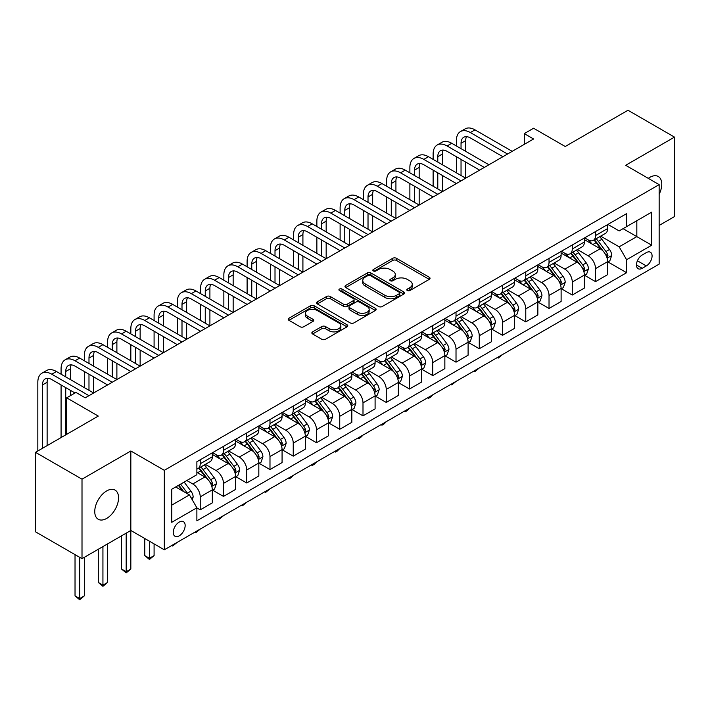 <?xml version="1.0" encoding="UTF-8"?>
<svg xmlns="http://www.w3.org/2000/svg" width="710" height="710" viewBox="0 0 710 710"><rect width="100%" height="100%" fill="white"/><g stroke="black" fill="none" stroke-linecap="round" stroke-linejoin="round"><path stroke-width="1.06" d="M407.327 290.559A1.81 1.047 0 0 0 409.883 290.559L429.284 279.358A2.583 1.491 0 0 0 430.038 278.311A2.583 1.491 0 0 0 429.284 277.255L396.42 258.28A2.583 1.491 0 0 0 392.763 258.28L373.362 269.48A1.81 1.047 0 0 0 372.83 270.217A1.81 1.047 0 0 0 373.362 270.954A1.81 1.047 0 0 0 375.918 270.954L378.43 269.507A8.263 4.775 0 0 1 390.118 269.507L392.852 271.087A8.263 4.775 0 0 1 395.275 274.459A8.263 4.775 0 0 1 392.852 277.832L390.34 279.279A1.81 1.047 0 0 0 389.817 280.024A1.81 1.047 0 0 0 390.34 280.761A1.81 1.047 0 0 0 392.896 280.761L395.408 279.305A8.263 4.775 0 0 1 407.096 279.305L409.839 280.894A8.263 4.775 0 0 1 412.253 284.266A8.263 4.775 0 0 1 409.839 287.639L407.327 289.085A1.81 1.047 0 0 0 406.794 289.822A1.81 1.047 0 0 0 407.327 290.559L407.327 289.085M106.651 518.433A16.836 9.718 120 0 0 117.656 503.603A16.836 9.718 120 0 0 115.073 490.104A16.836 9.718 120 0 0 106.651 490.938A16.836 9.718 120 0 0 95.655 505.777A16.836 9.718 120 0 0 98.237 519.267A16.836 9.718 120 0 0 106.651 518.433M659.155 194.291A16.836 9.718 120 0 0 658.268 176.497A16.836 9.718 120 0 0 649.854 177.331A16.836 9.718 120 0 0 648.283 178.361M179.204 535.837A8.422 4.864 120 0 0 184.707 528.417A8.422 4.864 120 0 0 183.411 521.672A8.422 4.864 120 0 0 179.204 522.09A8.422 4.864 120 0 0 173.701 529.509A8.422 4.864 120 0 0 174.997 536.254A8.422 4.864 120 0 0 179.204 535.837M312.604 331.863A2.583 1.491 0 0 0 311.85 332.919A2.583 1.491 0 0 0 312.604 333.966L321.825 339.291A2.583 1.491 0 0 0 325.473 339.291L347.021 326.857A2.583 1.491 0 0 0 347.776 325.801A2.583 1.491 0 0 0 347.021 324.745L314.157 305.77A2.583 1.491 0 0 0 310.501 305.77L288.961 318.213A2.583 1.491 0 0 0 288.198 319.26A2.583 1.491 0 0 0 288.961 320.317L300.099 326.751A2.583 1.491 0 0 0 303.747 326.751L312.968 321.426A2.583 1.491 0 0 0 313.722 320.37A2.583 1.491 0 0 0 312.968 319.314L307.448 316.127A6.905 3.985 0 0 1 305.424 313.305A6.905 3.985 0 0 1 309.684 309.622A6.905 3.985 0 0 1 317.21 310.483L338.847 322.979A6.905 3.985 0 0 1 340.871 325.801A6.905 3.985 0 0 1 336.611 329.484A6.905 3.985 0 0 1 329.085 328.623L325.473 326.538A2.583 1.491 0 0 0 321.825 326.538L312.604 331.863L312.604 333.966M659.155 225.443L674.5 216.585L674.5 137.11L627.995 110.254L565.213 146.508L533.583 128.244L524.282 133.622L533.583 138.991L85.262 397.822L75.961 392.452L66.66 397.822L66.66 434.342M82.005 479.179L82.005 558.663L130.835 530.468L130.835 450.992L82.005 479.179L35.5 452.332L98.282 416.087L66.66 397.822M130.835 450.992L164.321 470.322L659.155 184.635L659.155 264.111L164.321 549.797L164.321 470.322M674.5 137.11L625.67 165.297L659.155 184.635M378.616 306.507A2.583 1.491 0 0 0 382.264 306.507L403.812 294.064A2.583 1.491 0 0 0 404.567 293.017A2.583 1.491 0 0 0 403.812 291.961L370.939 272.986A2.583 1.491 0 0 0 367.292 272.986L345.743 285.42A2.583 1.491 0 0 0 344.989 286.476A2.583 1.491 0 0 0 345.743 287.532L378.616 306.507M340.17 290.949A1.81 1.047 0 0 1 341.998 291.207L341.998 289.059L375.412 308.353A2.583 1.491 0 0 1 376.176 309.409A2.583 1.491 0 0 1 375.412 310.456L353.873 322.899A2.583 1.491 0 0 1 350.216 322.899L317.352 303.924L326.573 298.644L326.573 296.496L317.352 301.812A2.583 1.491 0 0 0 316.598 302.868A2.583 1.491 0 0 0 317.352 303.924L317.352 301.812M326.573 298.644A2.583 1.491 0 0 1 330.221 298.644L330.221 296.496A2.583 1.491 0 0 0 326.573 296.496M330.221 296.496L343.551 304.191A2.583 1.491 0 0 0 347.208 304.191L353.323 300.658A2.583 1.491 0 0 0 354.077 299.602A2.583 1.491 0 0 0 353.323 298.546L339.442 290.532A1.81 1.047 0 0 1 338.918 289.795A1.81 1.047 0 0 1 340.028 288.837A1.81 1.047 0 0 1 341.998 289.059M82.005 558.663L35.5 531.808L35.5 452.332M646.313 252.618L642.222 254.979A8.156 4.713 120 0 0 636.897 262.167A8.156 4.713 120 0 0 638.148 268.7A8.156 4.713 120 0 0 642.222 268.3L646.313 265.939A8.156 4.713 120 0 0 651.647 258.751A8.156 4.713 120 0 0 650.395 252.219A8.156 4.713 120 0 0 646.313 252.618M607.902 224.422L619.155 230.927L626.602 226.623L626.602 213.63L196.874 461.731L196.874 474.724L171.767 489.226L171.767 522.303L196.874 507.801L196.874 520.803L626.602 272.702L626.602 259.709L619.155 246.823L600.66 236.137M626.602 226.623L651.709 212.13L651.709 245.207L626.602 259.709M126.185 533.148L126.185 571.71L130.835 569.029L130.835 530.468L164.321 549.797M524.282 133.622L524.282 144.361M623.06 228.664L636.826 236.616L636.826 220.721L651.709 212.13M619.155 246.823L636.826 236.616L651.709 245.207M171.767 505.121L189.437 494.914L175.672 486.971M196.874 507.916L200.229 509.842L200.229 496.849A10.526 6.079 -120 0 0 192.783 483.963L186.828 480.528M200.229 509.842L212.317 502.866L212.317 489.865A10.526 6.079 -120 0 0 204.879 476.978L196.874 472.363M212.601 490.14L223.481 496.423L223.481 483.421A10.526 6.079 -120 0 0 216.035 470.535L205.359 464.367M223.481 496.423L235.569 489.438L235.569 476.445A10.526 6.079 -120 0 0 228.132 463.559L212.317 454.427M235.853 476.712L246.734 482.995L246.734 470.002A10.526 6.079 -120 0 0 239.288 457.107L228.611 450.939M246.734 482.995L258.822 476.011L258.822 463.018A10.526 6.079 -120 0 0 251.384 450.131L235.569 440.999M259.106 463.284L269.986 469.567L269.986 456.574A10.526 6.079 -120 0 0 262.549 443.688L251.864 437.52M269.986 469.567L282.074 462.592L282.074 449.59A10.526 6.079 -120 0 0 274.637 436.703L258.822 427.58M282.358 449.865L293.239 456.148L293.239 443.146A10.526 6.079 -120 0 0 285.802 430.26L275.116 424.092M293.239 456.148L305.327 449.164L305.327 436.171A10.526 6.079 -120 0 0 297.889 423.275L282.074 414.152M305.611 436.437L316.491 442.72L316.491 429.727A10.526 6.079 -120 0 0 309.054 416.832L298.369 410.664M316.491 442.72L328.588 435.736L328.588 422.743A10.526 6.079 -120 0 0 321.142 409.856L305.327 400.724M328.863 423.009L339.744 429.293L339.744 416.3A10.526 6.079 -120 0 0 332.307 403.413L321.621 397.245M339.744 429.293L351.84 422.317L351.84 409.315A10.526 6.079 -120 0 0 344.394 396.428L328.588 387.296M352.116 409.59L362.996 415.865L362.996 402.872A10.526 6.079 -120 0 0 355.559 389.985L344.874 383.817M362.996 415.865L375.093 408.889L375.093 395.896A10.526 6.079 -120 0 0 367.647 383.001L351.84 373.877M375.368 396.162L386.249 402.446L386.249 389.444A10.526 6.079 -120 0 0 378.812 376.557L368.126 370.389M386.249 402.446L398.345 395.461L398.345 382.468A10.526 6.079 -120 0 0 390.899 369.582L375.093 360.449M398.621 382.734L409.501 389.018L409.501 376.025A10.526 6.079 -120 0 0 402.064 363.138L391.379 356.97M409.501 389.018L421.598 382.033L421.598 369.04A10.526 6.079 -120 0 0 414.161 356.154L398.345 347.021M421.873 369.306L432.763 375.59L432.763 362.597A10.526 6.079 -120 0 0 425.317 349.711L414.631 343.542M432.763 375.59L444.851 368.614L444.851 355.612A10.526 6.079 -120 0 0 437.413 342.726L421.598 333.602M445.126 355.887L456.015 362.171L456.015 349.169A10.526 6.079 -120 0 0 448.569 336.283L437.884 330.114M456.015 362.171L468.103 355.186L468.103 342.193A10.526 6.079 -120 0 0 460.666 329.307L444.851 320.174M468.387 342.46L479.268 348.743L479.268 335.75A10.526 6.079 -120 0 0 471.822 322.864L461.136 316.687M479.268 348.743L491.355 341.758L491.355 328.765A10.526 6.079 -120 0 0 483.918 315.879L468.103 306.747M491.639 329.032L502.52 335.315L502.52 322.322A10.526 6.079 -120 0 0 495.074 309.436L484.397 303.268M502.52 335.315L514.608 328.339L514.608 315.338A10.526 6.079 -120 0 0 507.171 302.451L491.355 293.328M514.892 315.613L525.773 321.896L525.773 308.894A10.526 6.079 -120 0 0 518.327 296.008L507.65 289.84M525.773 321.896L537.86 314.912L537.86 301.919A10.526 6.079 -120 0 0 530.423 289.032L514.608 279.9M538.144 302.185L549.025 308.468L549.025 295.475A10.526 6.079 -120 0 0 541.588 282.58L530.903 276.412M549.025 308.468L561.113 301.484L561.113 288.491A10.526 6.079 -120 0 0 553.676 275.604L537.86 266.472M561.397 288.757L572.278 295.041L572.278 282.048A10.526 6.079 -120 0 0 564.841 269.161L554.155 262.993M572.278 295.041L584.374 288.065L584.374 275.063A10.526 6.079 -120 0 0 576.928 262.176L561.113 253.053M584.649 275.338L595.53 281.621L595.53 268.62A10.526 6.079 -120 0 0 588.093 255.733L577.408 249.565M595.53 281.621L607.627 274.637L607.627 261.644A10.526 6.079 -120 0 0 600.181 248.748L584.374 239.625M584.649 237.85L588.093 239.838A10.526 6.079 -120 0 0 593.356 240.362A10.526 6.079 -120 0 0 595.53 235.542L595.53 231.566M561.397 251.278L564.841 253.266A10.526 6.079 -120 0 0 570.103 253.781A10.526 6.079 -120 0 0 572.278 248.97L572.278 244.994M538.144 264.697L541.588 266.685A10.526 6.079 -120 0 0 546.842 267.208A10.526 6.079 -120 0 0 549.025 262.389L549.025 258.422M514.892 278.125L518.327 280.113A10.526 6.079 -120 0 0 523.59 280.636A10.526 6.079 -120 0 0 525.773 275.817L525.773 271.841M491.639 291.553L495.074 293.541A10.526 6.079 -120 0 0 500.337 294.055A10.526 6.079 -120 0 0 502.52 289.245L502.52 285.269M468.387 304.98L471.822 306.96A10.526 6.079 -120 0 0 477.084 307.483A10.526 6.079 -120 0 0 479.268 302.664L479.268 298.697M445.126 318.399L448.569 320.387A10.526 6.079 -120 0 0 453.832 320.911A10.526 6.079 -120 0 0 456.015 316.092L456.015 312.116M421.873 331.827L425.317 333.815A10.526 6.079 -120 0 0 430.579 334.339A10.526 6.079 -120 0 0 432.763 329.52L432.763 325.544M398.621 345.255L402.064 347.243A10.526 6.079 -120 0 0 407.327 347.758A10.526 6.079 -120 0 0 409.501 342.939L409.501 338.972M375.368 358.674L378.812 360.662A10.526 6.079 -120 0 0 384.075 361.186A10.526 6.079 -120 0 0 386.249 356.367L386.249 352.391M352.116 372.102L355.559 374.09A10.526 6.079 -120 0 0 360.822 374.614A10.526 6.079 -120 0 0 362.996 369.795L362.996 365.819M328.863 385.53L332.307 387.518A10.526 6.079 -120 0 0 337.57 388.033A10.526 6.079 -120 0 0 339.744 383.222L339.744 379.246M305.611 398.949L309.054 400.937A10.526 6.079 -120 0 0 314.317 401.461A10.526 6.079 -120 0 0 316.491 396.642L316.491 392.665M282.358 412.377L285.802 414.365A10.526 6.079 -120 0 0 291.056 414.889A10.526 6.079 -120 0 0 293.239 410.069L293.239 406.093M259.106 425.805L262.549 427.793A10.526 6.079 -120 0 0 267.803 428.308A10.526 6.079 -120 0 0 269.986 423.497L269.986 419.521M235.853 439.224L239.288 441.212A10.526 6.079 -120 0 0 244.551 441.735A10.526 6.079 -120 0 0 246.734 436.916L246.734 432.949M212.601 452.652L216.035 454.64A10.526 6.079 -120 0 0 221.298 455.163A10.526 6.079 -120 0 0 223.481 450.344L223.481 446.368M607.902 261.91L626.602 272.702M593.356 240.362L605.444 233.377A10.526 6.079 -120 0 0 607.627 228.558L607.627 224.591M570.103 253.781L582.191 246.805A10.526 6.079 -120 0 0 584.374 241.986L584.374 238.01M546.842 267.208L558.939 260.224A10.526 6.079 -120 0 0 561.113 255.414L561.113 251.438M523.59 280.636L535.686 273.652A10.526 6.079 -120 0 0 537.86 268.833L537.86 264.865M500.337 294.055L512.434 287.08A10.526 6.079 -120 0 0 514.608 282.26L514.608 278.284M477.084 307.483L489.181 300.507A10.526 6.079 -120 0 0 491.355 295.688L491.355 291.712M453.832 320.911L465.929 313.927A10.526 6.079 -120 0 0 468.103 309.107L468.103 305.14M430.579 334.339L442.667 327.354A10.526 6.079 -120 0 0 444.851 322.535L444.851 318.559M407.327 347.758L419.415 340.782A10.526 6.079 -120 0 0 421.598 335.963L421.598 331.987M384.075 361.186L396.162 354.201A10.526 6.079 -120 0 0 398.345 349.391L398.345 345.415M360.822 374.614L372.91 367.629A10.526 6.079 -120 0 0 375.093 362.81L375.093 358.834M337.57 388.033L349.657 381.057A10.526 6.079 -120 0 0 351.84 376.238L351.84 372.262M314.317 401.461L326.405 394.476A10.526 6.079 -120 0 0 328.588 389.666L328.588 385.69M291.056 414.889L303.152 407.904A10.526 6.079 -120 0 0 305.327 403.085L305.327 399.118M267.803 428.308L279.9 421.332A10.526 6.079 -120 0 0 282.074 416.513L282.074 412.537M244.551 441.735L256.647 434.76A10.526 6.079 -120 0 0 258.822 429.94L258.822 425.964M221.298 455.163L233.395 448.179A10.526 6.079 -120 0 0 235.569 443.359L235.569 439.392M196.874 469.008A10.526 6.079 -120 0 0 198.046 468.591L210.142 461.606A10.526 6.079 -120 0 0 212.317 456.787L212.317 452.811M198.046 468.591A10.526 6.079 -120 0 0 200.229 463.772L200.229 459.796M189.437 494.914L196.874 507.801M408.046 290.816L409.839 289.786A8.263 4.775 0 0 0 412.253 286.414L412.253 284.266M395.275 274.459L395.275 276.607A8.263 4.775 0 0 1 392.852 279.98L391.068 281.009M429.248 279.385L396.42 260.428A2.583 1.491 0 0 0 392.763 260.428L374.081 271.211M403.777 294.091L370.939 275.134A2.583 1.491 0 0 0 367.292 275.134L345.779 287.55M399.242 293.754A1.81 1.047 0 0 0 399.774 293.017A1.81 1.047 0 0 0 399.242 292.272L370.398 275.622A1.81 1.047 0 0 0 367.842 275.622L365.188 277.148A8.263 4.775 0 0 0 362.774 280.521A8.263 4.775 0 0 0 365.188 283.893L384.909 295.28A8.263 4.775 0 0 0 396.597 295.28L399.242 293.754L399.242 295.901A1.81 1.047 0 0 0 399.774 295.165L399.774 293.017M362.774 280.521L362.774 282.669A8.263 4.775 0 0 0 365.188 286.041L365.188 283.893M399.242 295.901L396.597 297.428A8.263 4.775 0 0 1 384.909 297.428L365.188 286.041M330.221 298.644L343.551 306.338A2.583 1.491 0 0 0 347.208 306.338L353.323 302.806A2.583 1.491 0 0 0 354.077 301.75L354.077 299.602M341.998 291.207L375.386 310.483M357.387 312.169A6.905 3.985 0 0 0 364.913 313.039A6.905 3.985 0 0 0 369.173 309.356A6.905 3.985 0 0 0 367.15 306.534L359.535 302.132A2.583 1.491 0 0 0 355.879 302.132L349.764 305.664A2.583 1.491 0 0 0 349.009 306.72A2.583 1.491 0 0 0 349.764 307.776L357.387 312.169L357.387 314.326A6.905 3.985 0 0 0 364.913 315.187A6.905 3.985 0 0 0 369.173 311.504L369.173 309.356M349.009 306.72L349.009 308.868A2.583 1.491 0 0 0 349.764 309.924L349.764 307.776M357.387 314.326L349.764 309.924M340.871 325.801L340.871 327.949A6.905 3.985 0 0 1 336.611 331.632A6.905 3.985 0 0 1 329.085 330.771L325.473 328.686A2.583 1.491 0 0 0 321.825 328.686L312.64 333.993M305.424 313.305L305.424 315.453A6.905 3.985 0 0 0 307.448 318.275L307.448 316.127M312.933 321.444L307.448 318.275M346.986 326.875L314.157 307.918A2.583 1.491 0 0 0 310.501 307.918L288.988 320.334M607.627 262.07L609.854 260.783L611.718 255.414A6.976 4.029 -120 0 0 609.491 249.476L601.894 239.332A20.128 11.617 -120 0 0 599.693 236.696M592.131 244.107A20.128 11.617 -120 0 0 588.013 239.794M606.988 257.801L607.955 255.706A6.976 4.029 -120 0 0 605.958 251.517L598.352 241.364A20.128 11.617 -120 0 0 596.16 238.737M594.288 239.82A16.703 9.647 60 0 1 597.03 242.935L603.465 251.526M593.924 240.024A20.128 11.617 60 0 1 596.125 242.66L601.175 249.405M502.644 354.476L498.242 358.089L497.311 357.547M498.242 357.015L498.242 358.089M456.388 145.967L456.388 140.598A19.729 11.396 60 0 1 460.471 131.563L465.121 128.883A19.729 11.396 60 0 1 474.99 129.859L512.194 151.337M460.471 131.563A19.729 11.396 60 0 1 470.339 132.548L507.543 154.026M502.893 156.706L470.339 137.917A13.153 7.597 -120 0 0 463.763 137.261A13.153 7.597 -120 0 0 461.038 143.287L461.038 148.656M466.505 136.657A13.153 7.597 -120 0 0 465.689 140.598L465.689 151.337M461.038 159.395L461.038 175.503M465.689 162.075L465.689 178.192L428.476 156.706L423.826 159.395L461.038 180.873M456.388 172.823L456.388 156.706M584.374 275.498L586.602 274.211L588.466 268.833A6.976 4.029 -120 0 0 586.238 262.895L578.632 252.751A20.128 11.617 -120 0 0 576.44 250.124M568.879 257.535A20.128 11.617 -120 0 0 564.761 253.221M583.735 271.229L584.703 269.134A6.976 4.029 -120 0 0 582.706 264.936L575.1 254.792A20.128 11.617 -120 0 0 572.908 252.165M571.035 253.248A16.703 9.647 60 0 1 573.778 256.363L580.212 264.945M570.671 253.452A20.128 11.617 60 0 1 572.872 256.079L577.922 262.824M479.392 367.895L474.99 371.516L474.058 370.975M474.99 370.442L474.99 371.516M561.113 288.917L563.349 287.63L565.204 282.26A6.976 4.029 -120 0 0 562.986 276.323L555.38 266.179A20.128 11.617 -120 0 0 553.188 263.552M545.626 270.954A20.128 11.617 -120 0 0 541.508 266.64M560.483 284.648L561.441 282.562A6.976 4.029 -120 0 0 559.453 278.364L551.847 268.22A20.128 11.617 -120 0 0 549.655 265.593M547.783 266.667A16.703 9.647 60 0 1 550.525 269.791L556.951 278.373M547.419 266.88A20.128 11.617 60 0 1 549.62 269.507L554.67 276.252M456.139 381.323L451.737 384.935L450.806 384.403M451.737 383.861L451.737 384.935M537.86 302.345L540.097 301.058L541.952 295.688A6.976 4.029 -120 0 0 539.733 289.751L532.127 279.607A20.128 11.617 -120 0 0 529.935 276.971M522.374 284.382A20.128 11.617 -120 0 0 518.256 280.068M537.23 298.076L538.189 295.981A6.976 4.029 -120 0 0 536.192 291.792L528.595 281.648A20.128 11.617 -120 0 0 526.403 279.012M524.53 280.095A16.703 9.647 60 0 1 527.273 283.21L533.698 291.801M524.166 280.299A20.128 11.617 60 0 1 526.367 282.935L531.417 289.68M432.878 394.751L430.34 397.289L428.476 398.363L427.544 397.831M428.476 397.289L428.476 398.363M433.127 159.395L433.127 154.026A19.729 11.396 60 0 1 437.218 144.991L441.868 142.311A19.729 11.396 60 0 1 451.737 143.287L488.941 164.764M437.218 144.991A19.729 11.396 60 0 1 447.087 145.967L484.291 167.445M479.641 170.134L447.087 151.337A13.153 7.597 -120 0 0 440.502 150.689A13.153 7.597 -120 0 0 437.786 156.706L437.786 162.075M443.253 150.085A13.153 7.597 -120 0 0 442.436 154.026L442.436 164.764M437.786 172.823L437.786 188.931M442.436 175.503L442.436 191.611L405.224 170.134L400.573 172.823L437.777 194.3M433.127 186.242L433.127 170.134M456.388 183.562L423.826 164.764A13.153 7.597 -120 0 0 417.249 164.116A13.153 7.597 -120 0 0 414.525 170.134L414.525 175.503M420 163.504A13.153 7.597 -120 0 0 419.175 167.453L419.175 178.192M414.525 186.242L414.525 202.359M419.175 188.931L419.175 205.039L381.971 183.562L377.321 186.242L414.525 207.728M409.874 199.67L409.874 183.562M409.874 172.823L409.874 167.453A19.729 11.396 60 0 1 413.965 158.419A19.729 11.396 60 0 1 423.826 159.395M413.965 158.419L418.616 155.73A19.729 11.396 60 0 1 428.476 156.706M433.127 196.981L400.573 178.192A13.153 7.597 -120 0 0 393.997 177.535A13.153 7.597 -120 0 0 391.272 183.562L391.272 188.931M396.748 176.932A13.153 7.597 -120 0 0 395.923 180.873L395.923 191.611M391.272 199.67L391.272 215.778M395.923 202.359L395.923 218.467L358.719 196.981L354.068 199.67L391.272 221.147M386.622 213.098L386.622 196.981M386.622 186.242L386.622 180.873A19.729 11.396 60 0 1 390.713 171.838A19.729 11.396 60 0 1 400.573 172.823M390.713 171.838L395.363 169.157A19.729 11.396 60 0 1 405.224 170.134M514.608 315.772L516.845 314.486L518.699 309.107A6.976 4.029 -120 0 0 516.481 303.179L508.875 293.026A20.128 11.617 -120 0 0 506.683 290.399M499.121 297.81A20.128 11.617 -120 0 0 495.003 293.496M513.978 311.504L514.936 309.409A6.976 4.029 -120 0 0 512.939 305.22L505.342 295.067A20.128 11.617 -120 0 0 503.15 292.44M501.269 293.523A16.703 9.647 60 0 1 504.011 296.638L510.446 305.229M500.914 293.727A20.128 11.617 60 0 1 503.106 296.354L508.165 303.108M409.626 408.17L407.087 410.717L405.224 411.791L404.292 411.25M405.224 410.717L405.224 411.791M409.874 210.409L377.321 191.611A13.153 7.597 -120 0 0 370.744 190.963A13.153 7.597 -120 0 0 368.02 196.981L368.02 202.359M373.495 190.36A13.153 7.597 -120 0 0 372.67 194.3L372.67 205.039M368.02 213.098L368.02 229.206M372.67 215.778L372.67 231.886L335.466 210.409L330.816 213.098L368.02 234.575M363.369 226.517L363.369 210.409M363.369 199.67L363.369 194.3A19.729 11.396 60 0 1 367.461 185.266A19.729 11.396 60 0 1 377.321 186.242M367.461 185.266L372.111 182.585A19.729 11.396 60 0 1 381.971 183.562M491.355 329.2L493.592 327.905L495.447 322.535A6.976 4.029 -120 0 0 493.228 316.598L485.622 306.454A20.128 11.617 -120 0 0 483.43 303.827M475.869 311.228A20.128 11.617 -120 0 0 471.751 306.915M490.725 324.923L491.684 322.837A6.976 4.029 -120 0 0 489.687 318.639L482.09 308.495A20.128 11.617 -120 0 0 479.889 305.868M478.016 306.942A16.703 9.647 60 0 1 480.759 310.066L487.193 318.648M477.661 307.155A20.128 11.617 60 0 1 479.853 309.782L484.912 316.527M386.373 421.598L383.835 424.145L381.971 425.219L381.039 424.678M381.971 424.136L381.971 425.219M468.103 342.619L470.339 341.332L472.194 335.963A6.976 4.029 -120 0 0 469.967 330.026L462.37 319.882A20.128 11.617 -120 0 0 460.178 317.246M452.616 324.656A20.128 11.617 -120 0 0 448.498 320.343M467.473 338.351L468.431 336.256A6.976 4.029 -120 0 0 466.434 332.067L458.837 321.923A20.128 11.617 -120 0 0 456.636 319.287M454.764 320.37A16.703 9.647 60 0 1 457.506 323.485L463.941 332.076M454.409 320.583A20.128 11.617 60 0 1 456.601 323.21L461.66 329.955M363.121 435.026L360.582 437.564L358.719 438.638L357.787 438.105M358.719 437.564L358.719 438.638M444.851 356.047L447.087 354.76L448.942 349.391A6.976 4.029 -120 0 0 446.714 343.454L439.117 333.301A20.128 11.617 -120 0 0 436.916 330.674M429.364 338.084A20.128 11.617 -120 0 0 425.237 333.771M444.211 351.778L445.179 349.684A6.976 4.029 -120 0 0 443.182 345.495L435.585 335.342A20.128 11.617 -120 0 0 433.384 332.715M431.511 333.798A16.703 9.647 60 0 1 434.254 336.913L440.688 345.504M431.156 334.002A20.128 11.617 60 0 1 433.348 336.638L438.407 343.383M339.868 448.445L337.33 450.992L335.466 452.066L334.534 451.524M335.466 450.992L335.466 452.066M421.598 369.475L423.826 368.179L425.689 362.81A6.976 4.029 -120 0 0 423.462 356.873L415.865 346.728A20.128 11.617 -120 0 0 413.664 344.101M406.111 351.503A20.128 11.617 -120 0 0 401.984 347.199M420.959 365.197L421.926 363.112A6.976 4.029 -120 0 0 419.93 358.914L412.332 348.77A20.128 11.617 -120 0 0 410.131 346.143M408.259 347.226A16.703 9.647 60 0 1 411.001 350.341L417.436 358.923M407.904 347.43A20.128 11.617 60 0 1 410.096 350.057L415.146 356.802M316.616 461.873L314.077 464.42L312.214 465.494L311.282 464.952M312.214 464.411L312.214 465.494M398.345 382.894L400.573 381.607L402.437 376.238A6.976 4.029 -120 0 0 400.209 370.3L392.612 360.156A20.128 11.617 -120 0 0 390.411 357.52M382.859 364.931A20.128 11.617 -120 0 0 378.732 360.618M397.707 378.625L398.674 376.531A6.976 4.029 -120 0 0 396.677 372.342L389.08 362.198A20.128 11.617 -120 0 0 386.879 359.562M385.006 360.644A16.703 9.647 60 0 1 387.749 363.76L394.183 372.351M384.651 360.858A20.128 11.617 60 0 1 386.843 363.484L391.893 370.23M293.363 475.301L290.825 477.839L288.961 478.913L288.029 478.38M288.961 477.839L288.961 478.913M386.622 223.836L354.068 205.039A13.153 7.597 -120 0 0 347.492 204.391A13.153 7.597 -120 0 0 344.767 210.409L344.767 215.778M350.243 203.779A13.153 7.597 -120 0 0 349.418 207.728L349.418 218.467M344.767 226.517L344.767 242.634M349.418 229.206L349.418 245.314L312.214 223.836L307.563 226.517L344.767 248.003M340.117 239.945L340.117 223.836M340.117 213.098L340.117 207.728A19.729 11.396 60 0 1 344.208 198.694A19.729 11.396 60 0 1 354.068 199.67M344.208 198.694L348.858 196.004A19.729 11.396 60 0 1 358.719 196.981M363.369 237.264L330.816 218.467A13.153 7.597 -120 0 0 324.239 217.81A13.153 7.597 -120 0 0 321.515 223.836L321.515 229.206M326.99 217.207A13.153 7.597 -120 0 0 326.165 221.147L326.165 231.886M321.515 239.945L321.515 256.053M326.165 242.634L326.165 258.742L288.961 237.264L284.311 239.945L321.515 261.422M316.864 253.372L316.864 237.264M316.864 226.517L316.864 221.147A19.729 11.396 60 0 1 320.955 212.121A19.729 11.396 60 0 1 330.816 213.098M320.955 212.121L325.606 209.432A19.729 11.396 60 0 1 335.466 210.409M340.117 250.683L307.563 231.886A13.153 7.597 -120 0 0 300.987 231.238A13.153 7.597 -120 0 0 298.262 237.264L298.262 242.634M303.738 230.635A13.153 7.597 -120 0 0 302.913 234.575L302.913 245.314M298.262 253.372L298.262 269.48M302.913 256.053L302.913 272.17L265.709 250.683L261.058 253.372L298.262 274.85M293.612 266.791L293.612 250.683M293.612 239.945L293.612 234.575A19.729 11.396 60 0 1 297.694 225.54A19.729 11.396 60 0 1 307.563 226.517M297.694 225.54L302.345 222.86A19.729 11.396 60 0 1 312.214 223.836M316.864 264.111L284.311 245.314A13.153 7.597 -120 0 0 277.734 244.666A13.153 7.597 -120 0 0 275.01 250.683L275.01 256.053M280.486 244.054A13.153 7.597 -120 0 0 279.66 248.003L279.66 258.742M275.01 266.791L275.01 282.908M279.66 269.48L279.66 285.589L242.456 264.111L237.806 266.791L275.01 288.278M270.359 280.219L270.359 264.111M270.359 253.372L270.359 248.003A19.729 11.396 60 0 1 274.442 238.968A19.729 11.396 60 0 1 284.311 239.945M274.442 238.968L279.092 236.279A19.729 11.396 60 0 1 288.961 237.264M293.612 277.539L261.058 258.742A13.153 7.597 -120 0 0 254.482 258.085A13.153 7.597 -120 0 0 251.757 264.111L251.757 269.48M257.233 257.481A13.153 7.597 -120 0 0 256.408 261.422L256.408 272.17M251.757 280.219L251.757 296.327M256.408 282.908L256.408 299.017L219.204 277.539L214.553 280.219L251.757 301.697M247.107 293.647L247.107 277.539M247.107 266.791L247.107 261.422A19.729 11.396 60 0 1 251.189 252.396A19.729 11.396 60 0 1 261.058 253.372M251.189 252.396L255.84 249.707A19.729 11.396 60 0 1 265.709 250.683M375.093 396.322L377.321 395.035L379.184 389.666A6.976 4.029 -120 0 0 376.957 383.728L369.36 373.575A20.128 11.617 -120 0 0 367.159 370.948M359.597 378.359A20.128 11.617 -120 0 0 355.479 374.046M374.454 392.053L375.421 389.959A6.976 4.029 -120 0 0 373.424 385.77L365.819 375.617A20.128 11.617 -120 0 0 363.627 372.99M361.754 374.072A16.703 9.647 60 0 1 364.496 377.188L370.931 385.779M361.39 374.276A20.128 11.617 60 0 1 363.591 376.912L368.641 383.657M270.111 488.72L265.709 492.341L264.777 491.799M265.709 491.267L265.709 492.341M270.359 290.958L237.806 272.17A13.153 7.597 -120 0 0 231.229 271.513A13.153 7.597 -120 0 0 228.505 277.539L228.505 282.908M233.98 270.909A13.153 7.597 -120 0 0 233.155 274.85L233.155 285.589M228.505 293.647L228.505 309.755M233.155 296.327L233.155 312.444L195.951 290.958L191.301 293.647L228.505 315.125M223.854 307.075L223.854 290.958M223.854 280.219L223.854 274.85A19.729 11.396 60 0 1 227.937 265.815A19.729 11.396 60 0 1 237.806 266.791M227.937 265.815L232.587 263.135A19.729 11.396 60 0 1 242.456 264.111M351.84 409.75L354.068 408.454L355.932 403.085A6.976 4.029 -120 0 0 353.704 397.147L346.107 387.003A20.128 11.617 -120 0 0 343.906 384.376M336.345 391.778A20.128 11.617 -120 0 0 332.227 387.474M351.202 405.481L352.169 403.386A6.976 4.029 -120 0 0 350.172 399.189L342.566 389.044A20.128 11.617 -120 0 0 340.374 386.417M338.501 387.5A16.703 9.647 60 0 1 341.244 390.615L347.678 399.197M338.137 387.704A20.128 11.617 60 0 1 340.339 390.331L345.388 397.076M246.858 502.147L242.456 505.768L241.524 505.227M242.456 504.686L242.456 505.768M247.107 304.386L214.553 285.589A13.153 7.597 -120 0 0 207.977 284.941A13.153 7.597 -120 0 0 205.252 290.958L205.252 296.327M210.719 284.328A13.153 7.597 -120 0 0 209.903 288.278L209.903 299.017M205.252 307.075L205.252 323.183M209.903 309.755L209.903 325.863L172.699 304.386L168.039 307.075L205.252 328.552M200.602 320.494L200.602 304.386M200.602 293.647L200.602 288.278A19.729 11.396 60 0 1 204.684 279.243A19.729 11.396 60 0 1 214.553 280.219M204.684 279.243L209.335 276.554A19.729 11.396 60 0 1 219.204 277.539M328.588 423.169L330.816 421.882L332.679 416.513A6.976 4.029 -120 0 0 330.452 410.575L322.855 400.431A20.128 11.617 -120 0 0 320.654 397.804M313.092 405.206A20.128 11.617 -120 0 0 308.974 400.893M327.949 418.9L328.916 416.814A6.976 4.029 -120 0 0 326.919 412.616L319.314 402.472A20.128 11.617 -120 0 0 317.121 399.836M315.249 400.919A16.703 9.647 60 0 1 317.991 404.043L324.426 412.625M314.885 401.132A20.128 11.617 60 0 1 317.086 403.759L322.136 410.504M223.606 515.575L219.204 519.188L218.272 518.655M219.204 518.114L219.204 519.188M223.854 317.814L191.301 299.017A13.153 7.597 -120 0 0 184.724 298.369A13.153 7.597 -120 0 0 182 304.386L182 309.755M187.467 297.756A13.153 7.597 -120 0 0 186.65 301.697L186.65 312.444M182 320.494L182 336.602M186.65 323.183L186.65 339.291L149.437 317.814L144.787 320.494L182 341.98M177.349 333.922L177.349 317.814M177.349 307.075L177.349 301.697A19.729 11.396 60 0 1 181.432 292.671A19.729 11.396 60 0 1 191.301 293.647M181.432 292.671L186.082 289.982A19.729 11.396 60 0 1 195.951 290.958M305.327 436.597L307.563 435.31L309.427 429.94A6.976 4.029 -120 0 0 307.199 424.003L299.593 413.859A20.128 11.617 -120 0 0 297.401 411.223M289.84 418.634A20.128 11.617 -120 0 0 285.722 414.32M304.696 432.328L305.655 430.233A6.976 4.029 -120 0 0 303.667 426.044L296.061 415.891A20.128 11.617 -120 0 0 293.869 413.264M291.996 414.347A16.703 9.647 60 0 1 294.739 417.462L301.164 426.053M291.632 414.551A20.128 11.617 60 0 1 293.833 417.187L298.883 423.932M200.353 529.003L195.951 532.615L195.019 532.074M195.951 531.541L195.951 532.615M200.602 331.233L168.039 312.444A13.153 7.597 -120 0 0 161.463 311.788A13.153 7.597 -120 0 0 158.738 317.814L158.738 323.183M164.214 311.184A13.153 7.597 -120 0 0 163.389 315.125L163.389 325.863M158.738 333.922L158.738 350.03M163.389 336.602L163.389 352.719L126.185 331.233L121.534 333.922L158.738 355.399M154.088 347.35L154.088 331.233M154.088 320.494L154.088 315.125A19.729 11.396 60 0 1 158.179 306.09A19.729 11.396 60 0 1 168.039 307.075M158.179 306.09L162.83 303.41A19.729 11.396 60 0 1 172.699 304.386M282.074 450.025L284.311 448.738L286.166 443.359A6.976 4.029 -120 0 0 283.947 437.431L276.341 427.278A20.128 11.617 -120 0 0 274.149 424.651M266.587 432.062A20.128 11.617 -120 0 0 262.469 427.748M281.444 445.756L282.402 443.661A6.976 4.029 -120 0 0 280.414 439.463L272.809 429.319A20.128 11.617 -120 0 0 270.616 426.692M268.744 427.775A16.703 9.647 60 0 1 271.486 430.89L277.912 439.472M268.38 427.979A20.128 11.617 60 0 1 270.581 430.606L275.631 437.351M177.092 542.422L172.699 546.043L171.767 545.502M172.699 544.969L172.699 546.043M177.349 344.661L144.787 325.863A13.153 7.597 -120 0 0 138.21 325.215A13.153 7.597 -120 0 0 135.486 331.233L135.486 336.602M140.962 324.612A13.153 7.597 -120 0 0 140.136 328.552L140.136 339.291M135.486 347.35L135.486 363.458M140.136 350.03L140.136 366.138L102.932 344.661L98.282 347.35L135.486 368.827M130.835 360.769L130.835 344.661M130.835 333.922L130.835 328.552A19.729 11.396 60 0 1 134.927 319.518A19.729 11.396 60 0 1 144.787 320.494M134.927 319.518L139.577 316.837A19.729 11.396 60 0 1 149.437 317.814M258.822 463.444L261.058 462.157L262.913 456.787A6.976 4.029 -120 0 0 260.694 450.85L253.088 440.706A20.128 11.617 -120 0 0 250.896 438.079M243.335 445.481A20.128 11.617 -120 0 0 239.217 441.167M258.192 459.175L259.15 457.089A6.976 4.029 -120 0 0 257.153 452.891L249.556 442.747A20.128 11.617 -120 0 0 247.364 440.12M245.491 441.194A16.703 9.647 60 0 1 248.234 444.318L254.659 452.9M245.127 441.407A20.128 11.617 60 0 1 247.32 444.034L252.378 450.779M149.437 541.206L149.437 558.282L154.088 555.602L154.088 543.895M154.088 555.602L149.437 559.471L144.787 555.602L144.787 538.517M144.787 555.602L149.437 558.282L149.437 559.471M154.088 358.089L121.534 339.291A13.153 7.597 -120 0 0 114.958 338.643A13.153 7.597 -120 0 0 112.233 344.661L112.233 350.03M117.709 338.031A13.153 7.597 -120 0 0 116.884 341.98L116.884 352.719M112.233 360.769L112.233 376.886M116.884 363.458L116.884 379.566L79.68 358.089L75.029 360.769L112.233 382.255M107.583 374.197L107.583 358.089M107.583 347.35L107.583 341.98A19.729 11.396 60 0 1 111.674 332.946A19.729 11.396 60 0 1 121.534 333.922M111.674 332.946L116.325 330.256A19.729 11.396 60 0 1 126.185 331.233M235.569 476.872L237.806 475.585L239.661 470.215A6.976 4.029 -120 0 0 237.442 464.278L229.836 454.134A20.128 11.617 -120 0 0 227.644 451.498M220.082 458.909A20.128 11.617 -120 0 0 215.964 454.595M234.939 472.603L235.898 470.508A6.976 4.029 -120 0 0 233.901 466.319L226.304 456.175A20.128 11.617 -120 0 0 224.103 453.539M222.23 454.622A16.703 9.647 60 0 1 224.972 457.737L231.407 466.328M221.875 454.826A20.128 11.617 60 0 1 224.067 457.462L229.126 464.207M130.835 569.029L126.185 572.89L121.534 569.029L121.534 535.837M121.534 569.029L126.185 571.71L126.185 572.89M212.317 490.299L214.553 489.012L216.408 483.634A6.976 4.029 -120 0 0 214.189 477.706L206.583 467.553A20.128 11.617 -120 0 0 204.391 464.926M211.686 486.03L212.645 483.936A6.976 4.029 -120 0 0 210.648 479.747L203.051 469.594A20.128 11.617 -120 0 0 200.85 466.967M198.977 468.05A16.703 9.647 60 0 1 201.72 471.165L208.154 479.756M198.623 468.254A20.128 11.617 60 0 1 200.815 470.881L205.873 477.635M102.932 546.576L102.932 585.138L107.583 582.448L107.583 543.895M107.583 582.448L102.932 586.318L98.282 582.448L98.282 549.265M98.282 582.448L102.932 585.138L102.932 586.318M192.224 499.751L193.155 497.062A6.976 4.029 -120 0 0 190.928 491.125L184.147 482.072M188.035 494.107A6.976 4.029 -120 0 0 187.396 493.166L180.615 484.113M178.867 485.125L183.739 491.631M178.379 485.4L182.514 490.921M79.68 557.314L79.68 598.557L84.33 595.876L84.33 557.314M84.33 595.876L79.68 599.746L75.029 595.876L75.029 554.634M75.029 595.876L79.68 598.557L79.68 599.746M130.835 371.507L98.282 352.719A13.153 7.597 -120 0 0 91.705 352.062A13.153 7.597 -120 0 0 88.981 358.089L88.981 363.458M94.457 351.459A13.153 7.597 -120 0 0 93.631 355.399L93.631 366.138M88.981 374.197L88.981 390.305M93.631 376.886L93.631 392.994L56.427 371.507L51.777 374.197L88.981 395.674M84.33 387.624L84.33 371.507M84.33 360.769L84.33 355.399A19.729 11.396 60 0 1 88.422 346.365A19.729 11.396 60 0 1 98.282 347.35M88.422 346.365L93.072 343.684A19.729 11.396 60 0 1 102.932 344.661M107.583 384.935L75.029 366.138A13.153 7.597 -120 0 0 68.453 365.49A13.153 7.597 -120 0 0 65.728 371.507L65.728 376.886M71.204 364.887A13.153 7.597 -120 0 0 70.379 368.827L70.379 379.566M65.728 387.624L65.728 434.875M70.379 390.305L70.379 395.674M61.078 437.564L61.078 384.935M61.078 374.197L61.078 368.827A19.729 11.396 60 0 1 65.169 359.792A19.729 11.396 60 0 1 75.029 360.769M65.169 359.792L69.82 357.112A19.729 11.396 60 0 1 79.68 358.089M75.029 392.994L51.777 379.566A13.153 7.597 -120 0 0 45.2 378.918A13.153 7.597 -120 0 0 42.476 384.935L42.476 448.303M47.952 378.306A13.153 7.597 -120 0 0 47.126 382.255L47.126 445.623M37.825 450.992L37.825 382.255A19.729 11.396 60 0 1 41.908 373.22A19.729 11.396 60 0 1 51.777 374.197M41.908 373.22L46.558 370.531A19.729 11.396 60 0 1 56.427 371.507M192.783 483.963L204.879 476.978M216.035 470.535L228.132 463.559M239.288 457.107L251.384 450.131M262.549 443.688L274.637 436.703M285.802 430.26L297.889 423.275M309.054 416.832L321.142 409.856M332.307 403.413L344.394 396.428M355.559 389.985L367.647 383.001M378.812 376.557L390.899 369.582M402.064 363.138L414.161 356.154M425.317 349.711L437.413 342.726M448.569 336.283L460.666 329.307M471.822 322.864L483.918 315.879M495.074 309.436L507.171 302.451M518.327 296.008L530.423 289.032M541.588 282.58L553.676 275.604M564.841 269.161L576.928 262.176M588.093 255.733L600.181 248.748M595.53 235.542L607.627 228.558M595.53 268.62L607.627 261.644M572.278 282.048L584.374 275.063M572.278 248.97L584.374 241.986M549.025 295.475L561.113 288.491M549.025 262.389L561.113 255.414M525.773 308.894L537.86 301.919M525.773 275.817L537.86 268.833M502.52 322.322L514.608 315.338M502.52 289.245L514.608 282.26M479.268 335.75L491.355 328.765M479.268 302.664L491.355 295.688M456.015 349.169L468.103 342.193M456.015 316.092L468.103 309.107M432.763 362.597L444.851 355.612M432.763 329.52L444.851 322.535M409.501 376.025L421.598 369.04M409.501 342.939L421.598 335.963M386.249 389.444L398.345 382.468M386.249 356.367L398.345 349.391M362.996 402.872L375.093 395.896M362.996 369.795L375.093 362.81M339.744 416.3L351.84 409.315M339.744 383.222L351.84 376.238M316.491 429.727L328.588 422.743M316.491 396.642L328.588 389.666M293.239 443.146L305.327 436.171M293.239 410.069L305.327 403.085M269.986 456.574L282.074 449.59M269.986 423.497L282.074 416.513M246.734 470.002L258.822 463.018M246.734 436.916L258.822 429.94M223.481 483.421L235.569 476.445M223.481 450.344L235.569 443.359M200.229 496.849L212.317 489.865M200.229 463.772L212.317 456.787M637.394 260.783L646.313 265.939M636.462 264.972L642.222 268.3M409.839 289.786L409.839 287.639M390.34 280.761L390.34 279.279M392.852 279.98L392.852 277.832M373.362 270.954L373.362 269.48M392.763 260.428L392.763 258.28M396.42 260.428L396.42 258.28M429.284 279.358L429.284 277.255M345.743 287.532L345.743 285.42M367.292 275.134L367.292 272.986M370.939 275.134L370.939 272.986M403.812 294.064L403.812 291.961M384.909 297.428L384.909 295.28M396.597 297.428L396.597 295.28M343.551 306.338L343.551 304.191M347.208 306.338L347.208 304.191M353.323 302.806L353.323 300.658M375.412 310.456L375.412 308.353M321.825 328.686L321.825 326.538M325.473 328.686L325.473 326.538M329.085 330.771L329.085 328.623M312.968 321.426L312.968 319.314M288.961 320.317L288.961 318.213M310.501 307.918L310.501 305.77M314.157 307.918L314.157 305.77M347.021 326.857L347.021 324.745M607.103 258.183L611.674 255.547M598.352 241.364L601.894 239.332M592.877 244.533L596.125 242.66M605.958 251.517L609.491 249.476M605.408 254.233L607.955 255.706M474.99 129.859L470.339 132.548M465.689 140.598L461.038 143.287M583.851 271.611L588.413 268.975M575.1 254.792L578.632 252.751M569.624 257.961L572.872 256.079M582.706 264.936L586.238 262.895M582.147 267.661L584.703 269.134M560.598 285.029L565.16 282.394M551.847 268.22L555.38 266.179M546.372 271.38L549.62 269.507M559.453 278.364L562.986 276.323M558.894 281.089L561.441 282.562M537.346 298.457L541.908 295.821M528.595 281.648L532.127 279.607M523.11 284.808L526.367 282.935M536.192 291.792L539.733 289.751M535.642 294.517L538.189 295.981M451.737 143.287L447.087 145.967M442.436 154.026L437.786 156.706M419.175 167.453L414.525 170.134M395.923 180.873L391.272 183.562M514.093 311.885L518.655 309.249M505.342 295.067L508.875 293.026M499.858 298.236L503.106 296.354M512.939 305.22L516.481 303.179M512.389 307.936L514.936 309.409M372.67 194.3L368.02 196.981M490.841 325.304L495.403 322.668M482.09 308.495L485.622 306.454M476.605 311.654L479.853 309.782M489.687 318.639L493.228 316.598M489.137 321.364L491.684 322.837M467.579 338.732L472.15 336.096M458.837 321.923L462.37 319.882M453.353 325.082L456.601 323.21M466.434 332.067L469.967 330.026M465.884 334.792L468.431 336.256M444.327 352.16L448.897 349.524M435.585 335.342L439.117 333.301M430.1 338.51L433.348 336.638M443.182 345.495L446.714 343.454M442.632 348.211L445.179 349.684M421.074 365.588L425.645 362.943M412.332 348.77L415.865 346.728M406.848 351.938L410.096 350.057M419.93 358.914L423.462 356.873M419.379 361.639L421.926 363.112M397.822 379.007L402.392 376.371M389.08 362.198L392.612 360.156M383.595 365.357L386.843 363.484M396.677 372.342L400.209 370.3M396.127 375.066L398.674 376.531M349.418 207.728L344.767 210.409M326.165 221.147L321.515 223.836M302.913 234.575L298.262 237.264M279.66 248.003L275.01 250.683M256.408 261.422L251.757 264.111M374.569 392.435L379.14 389.799M365.819 375.617L369.36 373.575M360.343 378.785L363.591 376.912M373.424 385.77L376.957 383.728M372.874 388.485L375.421 389.959M233.155 274.85L228.505 277.539M351.317 405.863L355.887 403.227M342.566 389.044L346.107 387.003M337.09 392.213L340.339 390.331M350.172 399.189L353.704 397.147M349.622 401.913L352.169 403.386M209.903 288.278L205.252 290.958M328.064 419.282L332.626 416.646M319.314 402.472L322.855 400.431M313.838 405.632L317.086 403.759M326.919 412.616L330.452 410.575M326.36 415.341L328.916 416.814M186.65 301.697L182 304.386M304.812 432.709L309.374 430.074M296.061 415.891L299.593 413.859M290.585 419.06L293.833 417.187M303.667 426.044L307.199 424.003M303.108 428.76L305.655 430.233M163.389 315.125L158.738 317.814M281.559 446.137L286.121 443.502M272.809 429.319L276.341 427.278M267.333 432.488L270.581 430.606M280.414 439.463L283.947 437.431M279.855 442.188L282.402 443.661M140.136 328.552L135.486 331.233M258.307 459.556L262.869 456.921M249.556 442.747L253.088 440.706M244.071 445.907L247.32 444.034M257.153 452.891L260.694 450.85M256.603 455.616L259.15 457.089M116.884 341.98L112.233 344.661M235.054 472.984L239.616 470.348M226.304 456.175L229.836 454.134M220.819 459.334L224.067 457.462M233.901 466.319L237.442 464.278M233.35 469.044L235.898 470.508M211.793 486.412L216.364 483.776M203.051 469.594L206.583 467.553M197.566 472.762L200.815 470.881M210.648 479.747L214.189 477.706M210.098 482.463L212.645 483.936M191.345 498.216L193.111 497.195M187.396 493.166L190.928 491.125M93.631 355.399L88.981 358.089M70.379 368.827L65.728 371.507M47.126 382.255L42.476 384.935"/></g></svg>
